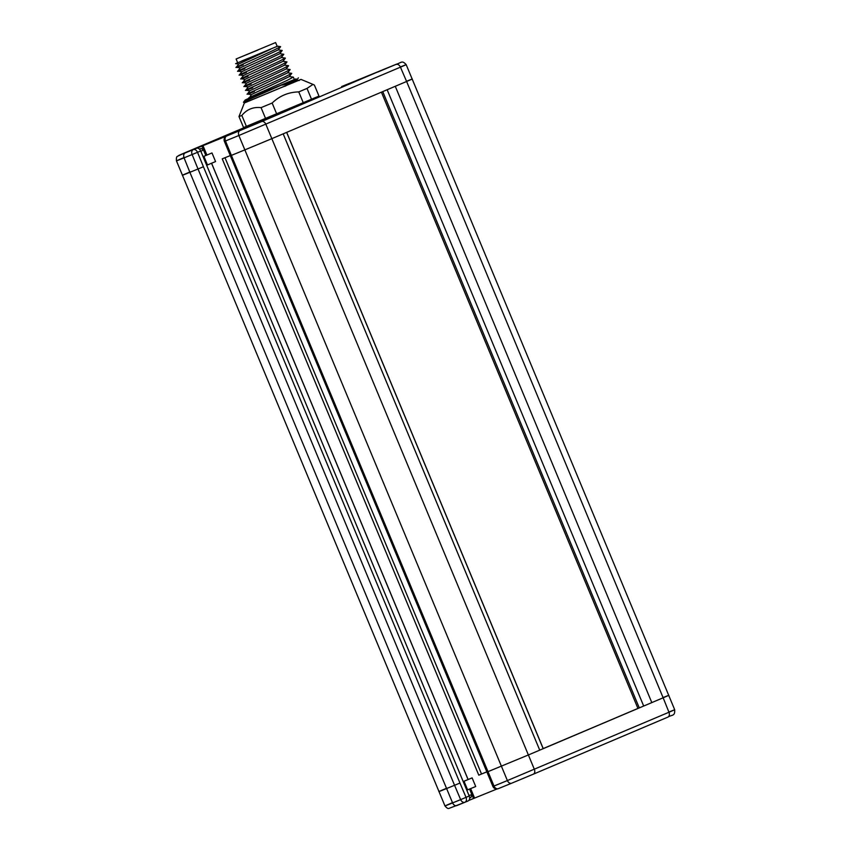 <?xml version="1.0" encoding="UTF-8"?>
<svg xmlns="http://www.w3.org/2000/svg" width="851" height="851" viewBox="0 0 851 851"><rect width="100%" height="100%" fill="white"/><g stroke="black" fill="none" stroke-linecap="round" stroke-linejoin="round"><path stroke-width="1.28" d="M211.984 152.946L203.07 156.658L211.984 152.946L215.569 161.573L206.665 165.285M497.048 788.962L468.848 800.419M463.21 781.59L472.114 777.878L463.189 781.548M211.58 163.222L468.114 779.516M185.529 152.52A4.138 2.883 -113 0 1 185.561 152.51A4.138 2.883 -113 0 0 185.561 152.51L252.917 123.927L185.582 152.499C176.593 156.329 176.476 156.467 185.231 152.903L240.025 130.554A4.138 2.968 67.8 0 0 238.865 135.5L400.449 67.165C407.937 63.963 408.033 63.846 400.747 66.825M230.206 155.605L222.249 158.85L478.783 775.155L486.751 771.91M231.44 155.308C229.94 155.946 229.919 155.978 231.376 155.382L493.995 786.026L492.91 786.452A4.138 4.138 0 0 0 498.271 788.664A4.138 2.968 67.8 0 0 498.303 788.654L511.632 783.218M492.91 786.452L224.398 141.404L238.865 135.5L244.854 149.882L271.841 138.66L265.852 124.267A4.138 2.883 67 0 0 261.608 121.576L383.056 69.665A4.138 2.883 -113 0 0 383.024 69.676L383.024 69.676A4.138 2.883 -113 0 0 383.003 69.686L346.517 84.611A4.138 2.883 -113 0 1 347.272 84.462M224.398 141.404A4.138 4.138 0 0 1 226.611 136.032L226.611 136.032A4.138 2.883 67 0 1 226.632 136.022A4.138 2.968 -112.2 0 0 225.483 140.958L231.376 155.382L244.854 149.882L507.387 780.569L493.995 786.026A4.138 2.968 67.8 0 0 498.271 788.664L511.664 783.207A4.138 2.968 -112.2 0 1 511.664 783.207A4.138 2.968 -112.2 0 1 507.387 780.569L668.96 712.244C676.46 709.064 676.566 708.947 669.258 711.893M396.002 64.399L377.812 72.027L396.002 64.399M256.864 123.427L238.674 131.054L256.864 123.427M253.385 123.991L306.434 101.843M200.857 151.318L203.495 149.914L205.814 155.456M446.839 788.132C436.35 792.6 436.212 792.76 446.424 788.611L454.562 785.292L198.017 168.987L203.421 166.743L459.965 783.048L466.029 797.355L469.209 796.004A4.138 2.883 67 0 1 468.156 800.897A4.138 2.883 67 0 1 468.124 800.908L464.997 802.238M469.209 796.004L200.719 150.999A4.138 2.883 67 0 0 196.464 148.276M472.114 777.878L475.709 786.505L467.614 789.866L464.018 781.25M466.795 790.217L467.614 789.866M473.496 798.546L469.561 789.047M471.837 794.547L469.018 795.536M350.58 83.111A4.138 2.883 -113 0 0 349.697 83.26L341.666 86.536A4.138 2.968 -112.2 0 1 341.698 86.525A4.138 2.968 -112.2 0 0 341.645 86.547M184.486 157.361C173.987 161.818 173.849 161.977 184.071 157.85L200.719 150.999M190.305 171.817C179.806 176.295 179.667 176.455 189.879 172.306L184.071 157.85A4.138 2.968 67.8 0 1 185.231 152.903M203.421 166.743L197.538 152.35A4.138 2.883 67 0 0 193.273 149.627A4.138 2.968 -112.2 0 0 192.124 154.563L198.017 168.987L189.879 172.306L452.594 802.918C442.382 807.088 442.52 806.929 453.009 802.44M459.965 783.048L454.562 785.292L460.646 799.632L466.029 797.355A4.138 2.883 67 0 1 464.965 802.248L464.965 802.248A4.138 2.883 67 0 1 464.944 802.259A4.138 2.968 67.8 0 1 464.912 802.27L456.891 805.546A4.138 2.968 -112.2 0 1 456.87 805.557A4.138 2.968 -112.2 0 1 452.594 802.918L460.646 799.632A4.138 2.968 67.8 0 0 464.912 802.27A4.138 4.138 0 0 0 464.965 802.248L468.156 800.897M379.78 71.048L383.056 69.665A4.138 2.968 67.8 0 1 383.078 69.644A4.138 4.138 0 0 0 383.024 69.676M396.492 64.176A4.138 2.968 -112.2 0 0 396.47 64.187A4.138 2.968 -112.2 0 1 396.47 64.187C401.438 62.751 401.991 59.974 406.182 64.655L674.705 709.755C675.045 716.436 672.311 714.425 667.897 717.106A4.138 2.883 -113 0 0 667.897 717.106L533.322 774.187A4.138 2.883 -113 0 0 534.364 769.347L528.375 754.965L487.921 771.687C486.464 772.283 486.485 772.261 487.985 771.623M663.45 697.437C670.748 694.48 670.652 694.597 663.152 697.788L406.608 81.483C414.107 78.281 414.203 78.175 406.906 81.132M396.204 64.474A4.138 2.883 67 0 1 400.449 67.165L406.608 81.483L271.841 138.66L528.375 754.965L651.813 702.596L543.204 748.572M283.181 133.841L539.725 750.146L640.324 707.404M543.215 748.593L286.691 132.352L543.215 748.593M211.527 163.243L468.061 779.527M300.871 104.439L305.084 102.152M245.205 102.567L244.365 102.971L238.982 116.566L243.556 127.554L318.987 96.099L314.413 85.111L312.998 84.398L307.009 88.408L311.583 99.397M265.629 118.619L261.055 107.63L272.15 103.035C279.575 95.855 288.446 92.142 298.765 91.908L307.009 88.408M276.724 114.034L272.15 103.035M244.365 102.971L300.999 79.398L312.998 84.398M238.982 116.566L241.844 115.47C246.801 109.385 253.204 106.779 261.055 107.63M303.339 102.897L298.765 91.908M298.297 80.43L300.999 79.398M298.382 80.441L246.992 101.79M245.29 102.577L243.45 102.29L245.216 99.982L249.098 98.259M245.162 101.875C241.641 103.056 243.716 101.897 251.396 98.408L281.351 85.153C286.936 84.579 291.85 82.494 296.095 78.898L294.318 79.43M284.83 86.323L296.488 80.334L298.382 77.856M270.799 89.132L245.237 99.982L272.873 88.695M296.095 78.898L281.351 85.153M254.343 91.568C232.249 100.173 265.555 85.845 285.17 76.76L291.744 73.367L289.234 76.664L251.449 94.546L249.13 98.344L294.35 79.515L293.35 77.122L286.755 80.579C267.15 89.663 233.834 103.992 255.928 95.376M289.191 76.558L293.35 77.122M252.747 87.749C230.653 96.354 263.97 82.026 283.574 72.941L290.159 69.559L286.01 68.931M284.425 65.112L288.574 65.74L281.989 69.122C262.385 78.207 229.068 92.546 251.162 83.93M249.577 80.111C227.483 88.727 260.789 74.388 280.405 65.314L286.978 61.921L284.468 65.208L246.684 83.1L244.163 86.387L248.29 86.951M251.46 94.589L247.354 94.057L249.854 90.727L287.649 72.846L290.159 69.559M249.875 90.77L245.769 90.238L248.269 86.919L286.053 69.027L288.574 65.74M291.744 73.367L287.606 72.75M246.694 83.143L242.588 82.6L245.088 79.281L282.883 61.4L285.393 58.102L281.245 57.485M245.109 79.324L240.993 78.76L243.503 75.462L281.287 57.581L283.798 54.283L277.224 57.677C257.619 66.761 224.302 81.09 246.396 72.484M247.981 76.303C225.887 84.909 259.204 70.58 278.809 61.495L285.393 58.102M286.978 61.921L282.84 61.293M279.713 53.741L241.918 71.644L239.397 74.941L243.524 75.505M279.66 53.666L283.798 54.283M275.777 47.018L277.192 46.369L275.607 42.55L236.11 58.996L237.695 62.804L277.181 46.326M277.617 46.177L280.628 46.656L274.043 50.039C254.438 59.123 221.122 73.463 243.216 64.846M240.344 67.867L236.238 67.335L238.737 64.016L270.746 49.177M244.811 68.665C222.707 77.271 256.023 62.942 275.639 53.858L282.213 50.475L278.075 49.847M237.833 71.154L240.322 67.835L278.117 49.943L280.617 46.656M264.172 51.943L241.727 60.995M238.748 64.059L235.653 63.655L237.663 62.74M236.11 58.996L275.607 42.55M257.97 50.018L240.014 57.368L257.97 50.018M246.418 126.459L241.844 115.47M224.994 157.733L481.517 773.995L478.783 775.155M486.729 771.868L481.517 773.995M474.592 798.121L470.624 788.6M206.889 155.02L202.921 145.478M350.952 82.962A4.138 4.138 0 0 0 349.718 83.249A4.138 2.968 67.8 0 0 349.697 83.26L346.517 84.611M240.025 130.554L261.608 121.576M203.495 149.904L201.836 145.915M203.889 156.318L207.474 164.945M533.279 774.208L511.685 783.197L533.3 774.197A4.138 2.883 -113 0 1 533.279 774.208M533.3 774.197L667.897 717.106A4.138 2.883 -113 0 0 668.96 712.244L663.152 697.788L651.813 702.596L395.268 86.291M387.152 89.738L643.675 706.011M639.261 707.841L382.748 91.6M543.161 748.646L286.638 132.373M383.11 69.633A4.138 2.968 67.8 0 0 383.078 69.644L396.47 64.187M469.646 798.036L470.997 797.376L471.805 794.472M199.379 149.063L201.155 148.499L203.527 149.978M226.611 136.032L229.876 134.649M349.718 83.249L341.666 86.536M185.561 152.51L177.423 156.329C176.551 156.616 176.231 158.116 176.455 160.85L444.977 805.95C446.722 808.003 448.009 808.833 448.86 808.45L464.912 802.27M637.931 708.394L381.418 92.163M305.977 101.78L306.86 101.897M253.694 124.033L252.694 123.895M299.158 80.537L296.425 80.185M241.929 71.686L237.823 71.154M279.702 53.762L282.213 50.475"/></g></svg>
